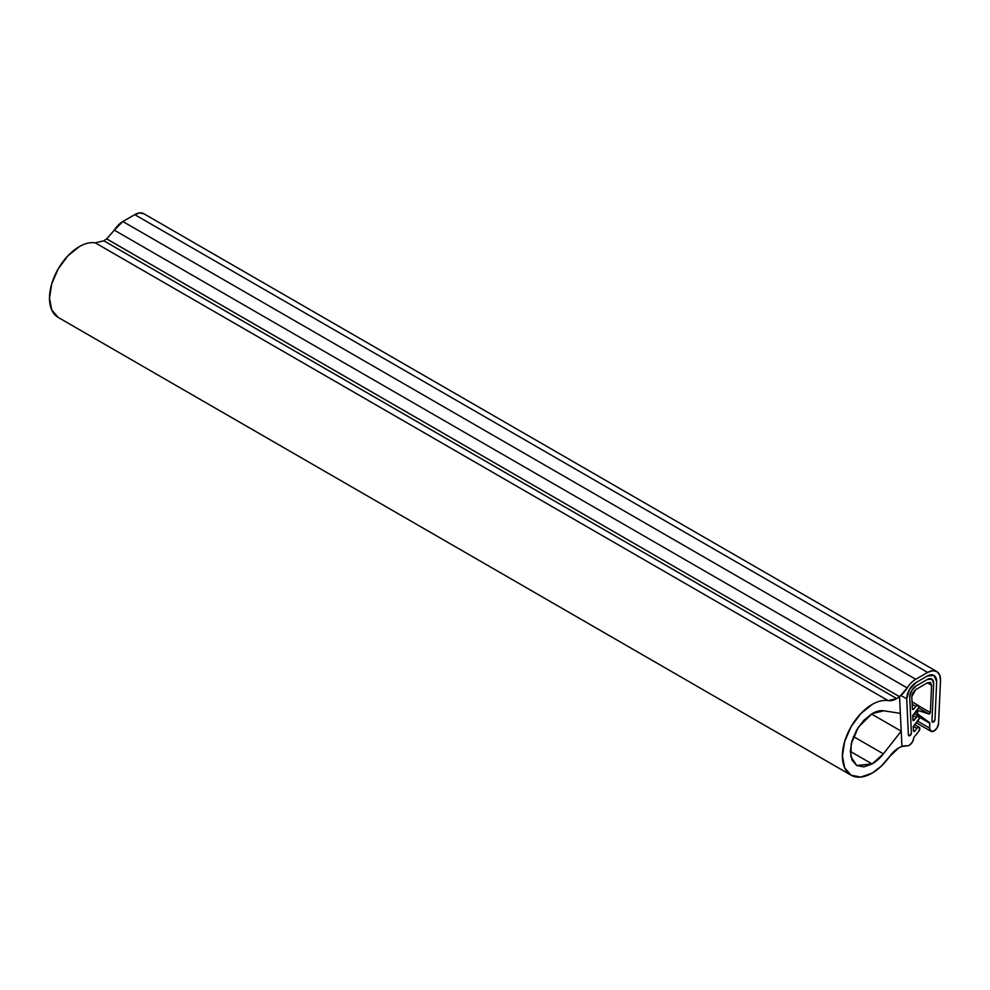 <?xml version="1.0" encoding="UTF-8"?>
<svg xmlns="http://www.w3.org/2000/svg" width="990" height="990" viewBox="0 0 990 990"><rect width="100%" height="100%" fill="white"/><g stroke="black" fill="none" stroke-linecap="round" stroke-linejoin="round"><path stroke-width="1.49" d="M909.884 735.644L908.375 734.815L909.884 735.644L911.394 732.984L909.711 697.034L911.604 690.723L909.711 697.034L911.394 732.984A2.128 1.225 -60 0 1 909.884 735.644A2.128 1.225 -60 0 1 908.82 735.743A2.128 1.225 -60 0 1 908.387 734.902L906.704 698.841A13.34 7.71 -60 0 1 916.134 682.469L927.234 676.059A13.34 7.71 -60 0 1 933.916 675.39A13.34 7.71 -60 0 1 936.676 681.541L934.993 719.544A2.128 1.225 -60 0 1 933.496 722.007A2.128 1.225 -60 0 1 932.432 722.118A2.128 1.225 -60 0 1 931.986 721.091L933.657 683.211L931.986 721.091L932.407 722.106L933.496 722.007L934.993 719.544L936.676 681.541L933.916 675.403L927.234 676.059L916.134 682.469L909.451 689.523L906.704 698.841L908.387 734.902L909.884 735.644L911.394 732.984L909.711 697.034C910.132 692.332 912.273 688.644 916.134 685.946L927.234 679.536L916.134 685.946L911.604 690.723L916.134 685.946A9.083 5.247 -60 0 0 909.711 697.034L911.394 732.984L909.884 735.644L908.375 734.815L906.704 698.841C907.285 691.923 910.429 686.454 916.134 682.469L927.234 676.059L933.916 675.39L936.676 681.541L934.993 719.544L933.496 722.007L931.986 721.005L933.657 683.211L931.776 679.078A9.083 5.247 -60 0 1 933.657 683.211L931.986 721.005L933.496 722.007L932.382 722.094L931.986 721.005M927.234 679.536L931.776 679.091A9.083 5.247 -60 0 0 927.234 679.536L916.134 685.946L927.234 679.536M917.025 712.367L915.849 711.686L917.025 712.367M913.745 738.008A6.311 3.638 -60 0 1 909.303 745.26A6.311 3.638 -60 0 1 906.976 745.854A6.311 3.638 120 0 0 909.303 745.26L912.31 742.178L914.129 737.067L918.869 731.177L914.129 737.067A1.126 0.644 -60 0 0 913.745 738.008M913.448 731.053L914.24 731.511L913.448 731.103L913.238 726.561L913.448 731.103L914.24 731.511L913.448 731.053M912.916 720.077L913.708 720.534L912.916 720.126L912.706 715.597L913.164 720.609L916.356 717.391L912.867 715.386L916.356 717.391A2.809 1.621 -60 0 1 917.346 716.513A2.809 1.621 -60 0 1 918.683 716.339A2.809 1.621 -60 0 1 918.336 720.213L913.238 726.561L919.178 718.616L919.265 717.107L917.346 716.513A2.809 1.621 120 0 0 916.356 717.391L914.104 720.188A1.126 0.644 -60 0 1 913.708 720.534M918.609 705.833L930.34 712.602L931.59 685.266L930.513 682.481L927.63 682.716L915.738 689.585L912.867 692.678L911.778 696.7L912.384 709.162L913.176 709.57A1.126 0.644 -60 0 0 913.572 709.224L915.824 706.427L913.572 709.224L912.359 708.518L913.176 709.57L912.384 709.162L911.778 696.7L915.738 689.585L927.63 682.716L930.439 682.444L931.59 685.266L927.407 682.852L931.59 685.266L930.34 712.602L929.053 714.013L918.547 707.949M143.859 213.753A18.216 10.519 120 0 0 134.739 214.644L927.63 672.42L134.739 214.644L122.847 221.513L915.738 679.288L122.847 221.513A18.216 10.519 120 0 0 114.32 230.163L907.211 687.939A18.216 10.519 -60 0 1 915.738 679.288L927.63 672.42A18.216 10.519 -60 0 1 936.763 671.529A18.216 10.519 -60 0 1 940.5 680.674L938.532 723.517A6.311 3.638 -60 0 1 934.077 730.954A6.311 3.638 -60 0 1 930.922 731.264A6.311 3.638 -60 0 1 929.622 728.096L917.582 721.153L929.622 728.096L929.845 723.245L919.265 717.144M918.955 716.525L929.647 722.7L929.622 728.096L930.835 731.214L934.077 730.954L937.146 727.774L938.532 723.517L940.5 680.674L939.733 675.18L936.986 671.666L932.729 670.688L927.63 672.42L915.738 679.288A18.216 10.519 120 0 0 907.211 687.939L899.539 696.663L106.635 238.887L114.32 230.163L907.211 687.939A22.424 12.944 -60 0 1 899.539 696.663L106.635 238.887L899.539 696.663L901.952 746.448L906.976 745.854A22.424 12.944 -60 0 0 901.952 746.448L899.539 696.663L896.717 698.581L888.166 700.623L95.263 242.847L103.814 240.805L896.717 698.581L103.814 240.805L106.635 238.887L103.802 240.817M929.647 722.7L917.235 713.666A1.683 0.965 -60 0 1 917.037 712.305A1.683 0.965 -60 0 1 918.114 710.87A1.683 0.965 -60 0 1 918.844 710.746L929.053 714.013L918.844 710.746A1.683 0.965 120 0 0 918.114 710.87L917.235 713.666L929.647 722.7A1.126 0.644 -60 0 1 929.845 723.245M915.824 706.427L912.149 704.311L915.824 706.427A2.809 1.621 -60 0 1 916.814 705.548A2.809 1.621 -60 0 1 918.151 705.375A2.809 1.621 -60 0 1 917.804 709.248L912.706 715.597L918.646 707.652L918.732 706.142L916.814 705.548A2.809 1.621 120 0 0 915.824 706.427M912.891 719.482L914.104 720.188L912.891 719.482M914.24 731.511A1.126 0.644 -60 0 0 914.636 731.152L916.889 728.355L914.636 731.152L913.423 730.447L914.24 731.511L913.448 731.103M916.889 728.355L913.399 726.351L916.889 728.355A2.809 1.621 -60 0 1 917.879 727.477A2.809 1.621 -60 0 1 919.215 727.304A2.809 1.621 -60 0 1 918.869 731.177L919.797 728.071L917.879 727.477A2.809 1.621 120 0 0 916.889 728.355M900.912 695.5L906.704 698.841L900.912 695.5M913.176 709.57L912.384 709.162M930.34 712.602L929.548 713.926A1.126 0.644 -60 0 1 929.053 714.013M908.375 734.815L906.704 698.841L909.451 689.523L916.134 682.469L927.234 676.059L933.916 675.403L936.676 681.541L934.993 719.544L933.496 722.007M144.095 213.889L139.825 212.912L134.739 214.644L122.847 221.513L114.296 230.187M106.66 238.862L899.539 696.663A22.424 12.944 -60 0 1 896.717 698.581A22.424 12.944 -60 0 1 888.166 700.623L95.263 242.847A42.05 24.28 120 0 0 79.237 246.683A42.05 24.28 120 0 0 51.851 283.437A42.05 24.28 120 0 0 57.878 317.246M872.128 713.617L883.81 710.795L900.343 713.357L899.539 696.663L900.343 713.357L883.81 710.795A30.839 17.808 -60 0 0 872.128 713.617L858.491 727.031L851.19 743.861L850.856 756.607L856.709 765.505L851.982 760.06L850.323 751.385L872.128 763.971L856.709 765.505L863.787 766.879L872.128 763.971L850.323 751.385L851.982 740.792L856.709 729.89L863.787 720.349L872.128 713.617M889.453 756.694A42.05 24.28 -60 0 1 872.128 773.128A42.05 24.28 -60 0 1 850.781 775.009A42.05 24.28 -60 0 1 844.755 741.213A42.05 24.28 -60 0 1 872.128 704.459A42.05 24.28 -60 0 1 888.166 700.623A42.05 24.28 120 0 0 872.128 704.459L860.755 713.641L851.103 726.66L844.656 741.522L842.403 755.964L844.656 767.795L851.103 775.207L860.755 777.088L872.128 773.128L881.224 766.235L889.453 756.694L898.697 747.933L901.952 746.448L901.209 731.165L871.485 714L901.209 731.165L883.389 753.86L853.454 736.572L883.389 753.86L872.128 763.971A30.839 17.808 -60 0 0 883.389 753.86L901.209 731.165L901.952 746.448A22.424 12.944 -60 0 0 898.697 747.933A22.424 12.944 -60 0 0 889.453 756.694M95.263 242.847C90.387 242.055 85.041 243.342 79.237 246.683L67.852 255.865L58.212 268.884L51.765 283.746L49.5 298.188L51.765 310.019L58.212 317.431L851.103 775.207M916.926 713.171L915.379 712.268L916.926 713.171M143.847 213.741L936.75 671.517M930.897 731.251L916.257 722.799M918.176 705.387L912.038 701.836M918.708 716.352L914.191 713.74M919.24 727.316L914.723 724.705"/></g></svg>

